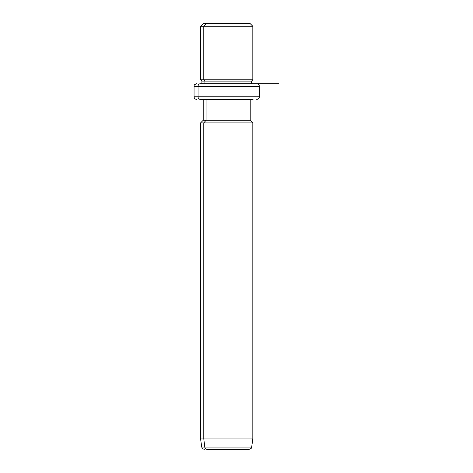 <?xml version="1.0" encoding="UTF-8"?>
<svg xmlns="http://www.w3.org/2000/svg" width="473" height="473" viewBox="0 0 473 473"><rect width="100%" height="100%" fill="white"/><g stroke="black" fill="none" stroke-linecap="round" stroke-linejoin="round"><path stroke-width="0.71" d="M247.332 23.65L206.08 23.65L250.211 23.65L252.824 26.263L203.786 26.263L206.08 23.65L203.786 26.263L200.587 26.263L252.824 26.263L252.824 79.801L203.786 79.801L203.786 26.263L203.786 79.801L200.587 79.801L252.824 79.801L251.518 81.108L204.933 81.108L203.786 79.801L204.933 81.108L201.894 81.108L251.518 81.108L251.518 83.721L253.061 83.721L200.351 83.721A2.613 2.294 90 0 0 198.057 86.328L194.06 86.328L198.057 86.328A2.613 2.294 -90 0 1 200.351 83.721L278.94 83.721M201.894 83.721L201.894 81.108L200.587 79.801L200.587 26.263L203.201 23.65L206.08 23.65M204.933 83.721L204.933 81.108L204.933 83.721M256.738 99.389C258.329 99.235 259.198 98.36 259.352 96.776L198.057 96.776L259.352 96.776L259.352 86.328L198.057 86.328L198.057 96.776L194.06 96.776L198.057 96.776L198.057 86.328L259.352 86.328C259.198 84.744 258.329 83.875 256.738 83.721M198.057 96.776A2.613 2.294 90 0 0 200.351 99.389L203.201 99.389L200.351 99.389A2.613 2.294 -90 0 1 198.057 96.776M250.211 99.389L200.351 99.389L253.061 99.389L250.211 99.389L250.211 120.284L206.08 120.284L206.08 99.389L206.08 120.284L203.201 120.284L250.211 120.284L252.824 122.891L203.786 122.891L206.08 120.284L203.786 122.891L200.587 122.891L252.824 122.891L252.824 438.903L203.786 438.903L203.786 122.891L203.786 438.903L200.587 438.903L252.824 438.903L251.671 447.103L204.797 447.103L203.786 438.903L204.797 447.103L201.74 447.103L251.671 447.103C251.157 447.683 252.458 448.221 249.082 449.35L207.068 449.35A2.613 2.294 -90 0 1 204.797 447.103A2.613 2.294 90 0 0 207.068 449.35L246.344 449.35M196.673 99.389C195.089 99.235 194.214 98.36 194.06 96.776L194.06 86.328C194.651 85.53 192.919 85.122 196.673 83.721M204.33 449.35C200.723 448.037 202.361 447.718 201.74 447.103L200.587 438.903L200.587 122.891L203.201 120.284L203.201 99.389"/></g></svg>
